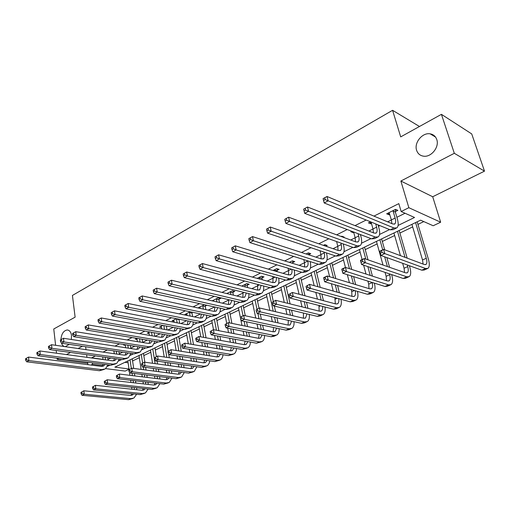 <?xml version="1.0" encoding="UTF-8"?>
<svg xmlns="http://www.w3.org/2000/svg" width="510" height="510" viewBox="0 0 510 510"><rect width="100%" height="100%" fill="white"/><g stroke="black" fill="none" stroke-linecap="round" stroke-linejoin="round"><path stroke-width="0.76" d="M60.919 339.673C61.417 333.884 63.52 330.652 67.231 329.97C69.538 330.2 70.966 332.029 71.515 335.459L71.343 339.481M69.245 344.339L65.318 346.647C63.546 346.551 62.252 345.366 61.436 343.103M436.764 139.536C439.607 147.097 431.084 157.603 423.408 156.162C420.023 155.588 417.76 153.65 416.625 150.342C413.884 142.781 422.363 132.326 430.14 133.837C433.404 134.417 435.616 136.317 436.764 139.536M129.049 369.259L125.167 371.089L105.691 368.634M55.609 345.289L53.76 328.982L75.123 317.15L72.426 295.43L392.579 110.307L400.701 136.884L441.424 114.336L471.718 133.92L484.5 171.143L454.314 153.293L400.873 181.024L408.848 207.704L440.659 222.22L433.175 225.751L420.603 220.167L114.884 367.143L129.005 368.959M400.873 181.024L432.697 196.752L484.5 171.143M432.697 196.752L440.659 222.22M132.581 360.94L139.338 357.701M143.82 355.559L150.794 352.225M155.308 350.064L162.511 346.615M167.063 344.441L174.503 340.878M179.093 338.685L186.768 335.013M191.397 332.794L199.333 329.001M204 326.77L212.192 322.849M216.897 320.592L225.369 316.544M230.112 314.275L238.865 310.086M243.652 307.798L252.699 303.463M257.524 301.155L266.883 296.68M271.747 294.353L281.424 289.718M286.339 287.372L296.348 282.578M301.302 280.213L311.661 275.253M316.659 272.863L327.382 267.731M332.418 265.321L343.523 260.011M348.604 257.575L360.105 252.074M365.23 249.619L377.145 243.92M382.315 241.447L394.663 235.537M399.878 233.044L412.679 226.918M417.945 224.4L423.816 221.589M57.075 358.243L57.203 359.371L87.733 363.318M56.196 350.472L56.508 353.22M441.424 114.336L454.314 153.293M124.905 362.329L128.099 362.763M398.093 225.458L414.553 217.47L401.147 211.516L398.82 203.624L373.951 216.112M366.148 220.033L355.017 225.618M347.195 229.545L336.645 234.842M328.822 238.769L318.814 243.793M310.992 247.72L301.506 252.482M293.683 256.409L284.688 260.922M276.873 264.849L268.349 269.127M260.54 273.048L252.463 277.096M244.666 281.016L237.016 284.854M229.226 288.762L221.984 292.402M214.213 296.304L207.36 299.74M199.601 303.635L193.118 306.892M185.379 310.781L179.246 313.854M171.526 317.73L165.731 320.643M158.03 324.507L152.554 327.254M144.885 331.105L139.714 333.699M132.064 337.543L127.188 339.985M119.563 343.817L114.973 346.124M107.374 349.936L103.045 352.11M95.478 355.91L91.672 357.816L103.052 359.365M107.954 359.442L110.823 358.033M119.244 353.889L122.7 352.187M130.796 348.202L134.869 346.194M142.615 342.389L147.339 340.062M154.97 336.307L160.127 333.769M167.777 330.008L173.234 327.324M180.903 323.55L186.679 320.707M194.367 316.927L200.475 313.918M208.182 310.131L214.633 306.95M222.354 303.157L228.862 299.95M236.908 295.998L243.213 292.893M251.851 288.641L257.939 285.645M267.202 281.087L273.06 278.205M282.974 273.328L288.59 270.561M299.191 265.347L304.546 262.714M315.875 257.142L320.949 254.643M333.036 248.695L337.818 246.343M350.701 240.006L355.17 237.807M360.544 235.161L361.156 234.861M368.896 231.055L373.02 229.022M378.445 226.351L379.912 225.63M387.638 221.831L391.406 219.976M396.876 217.285L405.067 213.256M395.416 211.561L397.851 210.356L395.594 209.349L386.663 213.805L388.932 214.786L389.787 214.359M370.566 221.831L368.45 222.889L370.757 223.82L371.478 223.463M351.683 231.253L350.765 231.712L353.098 232.598L353.691 232.305M343.517 237.36L344.116 237.067L341.764 236.2L341.164 236.5M325.762 246.183L327.197 245.476L324.819 244.647L323.385 245.367M308.633 254.7L310.743 253.648L308.346 252.864L306.121 253.974M292.683 262.631L294.742 261.611L292.319 260.859L289.349 262.344M277.159 270.351L279.161 269.35L276.72 268.642L273.048 270.472M262.038 277.861L263.989 276.892L261.528 276.216L257.193 278.377M247.318 285.179L249.218 284.236L246.738 283.592L241.778 286.072M232.968 292.313L234.823 291.395L232.33 290.783L226.772 293.55M218.988 299.268L220.792 298.369L218.286 297.783L212.166 300.836M204.421 304.699L198.148 307.83L200.277 308.289M205.351 306.045L206.939 305.254M190.217 311.788L184.951 314.409L187.017 314.829M192.053 312.655L192.742 312.311M176.383 318.686L172.08 320.828L174.082 321.217M162.907 325.405L159.522 327.095L161.46 327.452M149.768 331.959L147.256 333.215L149.143 333.54M136.96 338.347L135.277 339.188L137.113 339.488M124.472 344.581L123.586 345.021L125.364 345.295M112.283 350.657L113.883 350.976M419.469 126.493L392.579 110.307M82.441 346.277L78.106 348.521M70.533 352.455L66.459 354.571M58.918 358.485L57.203 359.371M85.623 346.743L85.992 349.656M86.636 354.686L86.974 357.351M87.593 362.221L87.905 364.656M90.92 365.045L92.508 364.261L102.746 365.581M92.323 362.839L92.508 364.261M401.147 211.516L408.848 207.704M107.553 366.199L110.122 365.16M118.773 360.959L121.705 359.537M130.375 355.33L133.569 353.781M142.258 349.567L145.72 347.884M154.422 343.67L158.17 341.847M166.878 337.62L170.927 335.663M179.641 331.43L184.002 329.32M192.723 325.087L197.408 322.811M206.136 318.578L211.159 316.143M219.886 311.91L225.267 309.296M233.994 305.063L239.751 302.271M248.472 298.038L254.617 295.06M263.332 290.827L269.892 287.653M278.594 283.426L285.581 280.035M294.27 275.821L301.71 272.212M310.38 268.005L318.297 264.167M326.942 259.972L335.357 255.892M343.969 251.71L352.907 247.375M361.494 243.213L370.987 238.61M379.529 234.466L389.595 229.576M107.795 365.587L107.884 366.244M388.403 212.938L388.932 214.786M370.254 221.99L370.757 223.82M352.856 231.699L353.098 232.598M389.073 212.6L391.387 219.906L391.897 223.616M393.108 211.114L395.122 218.063C395.932 221.008 395.824 222.959 394.804 223.915L392.827 224.005L327.044 196.49L328.166 200.832L393.975 227.983L396.907 227.849C398.444 226.402 398.603 223.463 397.386 219.032L395.371 212.109L393.108 211.114L393.153 210.566M395.594 209.349L395.371 212.109M325.163 199.557L328.166 200.832L324.194 202.948L323.085 198.619L327.044 196.49L323.13 198.67L323.576 200.411L325.163 199.557L324.717 197.816M323.576 200.411L324.194 202.948L390.188 229.819L393.133 229.672L396.079 228.25M382.003 252.431L381.531 250.741L379.956 251.487L380.428 253.17L382.003 252.431L384.814 253.61L380.881 255.453L379.708 251.245L383.635 249.396L384.814 253.61L425.563 268.509L427.966 268.362C429.586 266.928 429.726 263.836 428.381 259.08L417.167 221.818M415.567 222.589L426.277 258.27C427.163 261.432 427.074 263.491 425.997 264.441L424.377 264.537L383.635 249.396L381.531 250.741M411.908 224.343L422.522 259.96L423.102 264.065M380.428 253.17L380.881 255.453L421.764 270.185L424.173 270.032L427.233 268.687M371.05 222.028L373.001 228.952L373.435 232.834M375.73 223.935L376.635 227.16C377.4 230.074 377.253 232.018 376.189 232.993L374.168 233.115L307.498 207.003L308.563 211.299L375.258 237.054L378.261 236.863C379.867 235.397 380.09 232.471 378.936 228.085L378.031 224.865M303.635 209.157L307.498 207.003L303.635 209.157L304.062 210.872L305.598 210.05L305.171 208.329M305.598 210.05L308.563 211.299L304.719 213.352L371.58 238.839L374.601 238.635L377.406 237.284M304.719 213.352L304.062 210.872M353.608 231.986L355.151 237.737L355.489 241.759M358.052 233.682L358.677 235.996C359.403 238.884 359.219 240.822 358.116 241.81L356.044 241.963L288.577 217.183L289.584 221.429L357.089 245.865L360.156 245.622C361.819 244.137 362.106 241.224 361.01 236.876L360.379 234.568M284.771 219.306L288.577 217.183L284.771 219.306L285.173 221.002L286.658 220.205L286.257 218.503M286.658 220.205L289.584 221.429L285.868 223.418L353.519 247.592L356.598 247.344L359.276 246.049M285.868 223.418L285.173 221.002M336.581 241.536L337.798 246.273L338.047 250.423M340.833 243.06L341.228 244.583C341.917 247.446 341.694 249.371 340.553 250.372L338.442 250.563L270.255 227.039L271.212 231.24L339.437 254.413L342.567 254.127C344.288 252.628 344.632 249.721 343.587 245.418L343.192 243.901M342.044 236.302L342 236.806M266.5 229.13L270.255 227.039L266.5 229.13L266.883 230.813L268.324 230.042L267.941 228.359M268.324 230.042L271.212 231.24L267.603 233.166L335.969 256.096L339.112 255.803L341.662 254.566M267.603 233.166L266.883 230.813M362.591 261.553L362.145 259.883L360.621 260.597L361.067 262.267L362.591 261.553L365.377 262.707L361.558 264.492L360.442 260.329L364.248 258.538L365.377 262.707L406.776 276.809L409.243 276.618C410.933 275.164 411.136 272.085 409.861 267.374L409.383 265.729M407.178 258.143L399.139 230.488M397.481 231.279L405.036 257.352M407.241 264.958L407.719 266.609C408.567 269.739 408.427 271.785 407.311 272.754L405.648 272.875L364.248 258.538L362.145 259.883M393.93 232.993L400.446 255.644M402.651 263.3L404.073 268.247L404.558 272.499M361.067 262.267L361.558 264.492L403.085 278.434L405.558 278.243L408.484 276.955M343.778 270.389L343.351 268.738L341.872 269.439L342.293 271.084L343.778 270.389L346.526 271.53L342.822 273.258L341.764 269.14L345.455 267.399L346.526 271.53L388.524 284.867L391.049 284.644C392.808 283.171 393.076 280.098 391.865 275.438L391.623 274.59M389.583 267.31L386.854 257.607M384.655 249.772L381.608 238.916M379.899 239.732L382.723 249.823M384.68 256.823L387.409 266.558M389.449 273.857L389.691 274.712C390.494 277.81 390.309 279.85 389.149 280.825L387.447 280.978L345.455 267.399L343.351 268.738M376.444 241.396L383.01 265.034M385.056 272.385L386.14 276.305L386.535 280.685M342.293 271.084L342.822 273.258L384.942 286.454L387.472 286.218L390.271 284.988M323.684 278.007L324.086 279.639L325.527 278.97L325.119 277.332L323.684 278.007L323.64 277.689L327.222 275.999L328.236 280.079L370.789 292.702L373.365 292.44C375.181 290.949 375.513 287.895 374.359 283.279L374.321 283.126M372.421 276.12L370.037 267.342M368.003 259.839L364.548 247.114M362.795 247.956L365.804 259.074M367.837 266.602L370.215 275.406M372.115 282.438L372.16 282.585C372.918 285.657 372.702 287.685 371.497 288.679L369.756 288.851L327.222 275.999L325.119 277.332M359.435 249.575L362.106 259.545M363.624 265.187L366.001 274.042M367.895 281.112L368.711 284.14L368.998 288.622M325.527 278.97L328.236 280.079L324.647 281.762L367.302 294.244L369.89 293.97L372.568 292.791M324.647 281.762L324.086 279.639M319.98 250.735L320.937 254.573L321.083 258.825M324.06 252.106L324.271 252.928C324.921 255.759 324.666 257.684 323.487 258.691L321.338 258.914L252.507 236.589L253.406 240.745L322.288 262.726L325.476 262.395C327.248 260.878 327.643 257.99 326.655 253.725L326.445 252.903M325.189 244.774L325.08 245.947M248.803 238.654L252.507 236.589L248.803 238.654L249.16 240.318L250.557 239.566L250.193 237.902M250.557 239.566L253.406 240.745L249.913 242.607L318.916 264.365L322.116 264.021L324.545 262.848M249.913 242.607L249.16 240.318M355.687 284.599L353.596 276.637M351.709 269.427L347.954 255.096M346.156 255.956L349.484 268.706M351.371 275.935L353.456 283.923M342.879 257.531L345.442 267.412M347.323 274.667L349.407 282.699M351.173 289.521L351.753 291.758L351.938 296.329M355.215 290.706C355.801 293.518 355.508 295.386 354.335 296.31L352.557 296.508L309.525 284.344L310.494 288.386L353.545 300.32L356.171 300.02C357.982 298.592 358.403 295.704 357.453 291.357M306.032 286.327L309.525 284.344L306.032 286.327L306.414 287.946L307.81 287.289L307.428 285.67M307.81 287.289L310.494 288.386L307.007 290.012L350.153 301.818L352.792 301.512L355.355 300.384M307.007 290.012L306.414 287.946M303.801 259.596L304.534 262.644L304.578 266.991M307.728 260.833L307.779 261.043C308.397 263.849 308.104 265.761 306.899 266.781L304.712 267.03L235.295 245.845L236.149 249.957L305.617 270.81L308.856 270.434C310.679 268.904 311.125 266.022 310.182 261.802L310.131 261.592M308.792 253.011L308.626 254.79M231.642 247.885L235.295 245.845L231.642 247.885L231.98 249.53L233.331 248.803L232.993 247.159M233.331 248.803L236.149 249.957L232.764 251.768L302.341 272.397L305.586 272.015L307.906 270.899M232.764 251.768L231.98 249.53M288.035 268.158L288.577 270.498L288.52 274.922L218.605 254.828L219.415 258.895L289.406 278.67L292.695 278.256C294.506 276.771 295.022 274.017 294.238 269.994M292.842 261.024L292.632 263.135L290.26 262.618M290.209 262.395L290.254 261.891M291.803 269.274C292.287 271.887 291.943 273.685 290.757 274.648L288.539 274.928M214.997 256.836L218.605 254.828L214.997 256.836L215.316 258.468L216.629 257.76L216.31 256.135M216.629 257.76L219.415 258.895L216.125 260.648L286.212 280.213L289.514 279.792L291.72 278.728M216.125 260.648L215.316 258.468M272.665 276.433L273.048 278.135L272.888 282.629M277.312 268.815L277.108 270.848L274.66 270.141L274.852 270.995M274.66 270.141L274.712 269.643M277.3 271.696L277.108 270.848M276.273 277.44C276.586 279.792 276.184 281.418 275.056 282.304L272.805 282.61L202.413 263.542L203.171 267.559L273.634 286.314L276.962 285.861C278.74 284.452 279.327 281.871 278.728 278.122M198.849 265.525L202.413 263.542L198.849 265.525L199.149 267.132L200.424 266.449L200.124 264.843M200.424 266.449L203.171 267.559L199.984 269.267L270.529 287.818L273.87 287.359L275.974 286.339M199.984 269.267L199.149 267.132M257.677 284.44L257.671 290.126M262.191 276.401L261.993 278.352L259.526 277.682L259.832 279.091M259.526 277.682L259.577 277.191M262.299 279.76L261.993 278.352M261.114 285.339L259.769 289.756L257.499 290.088L186.692 271.996L187.412 275.98L258.283 293.754L261.655 293.269C263.389 291.924 264.04 289.495 263.606 285.995M183.173 273.959L186.692 271.996L183.173 273.959L183.46 275.553L184.697 274.884L184.41 273.296M184.697 274.884L187.412 275.98L184.314 277.631L255.261 295.22L258.64 294.723L260.648 293.754M184.314 277.631L183.46 275.553M243.066 292.198L242.849 297.419M247.465 283.783L247.267 285.67L244.787 285.026L245.183 286.939M244.787 285.026L244.838 284.542M247.662 287.576L247.267 285.67M246.324 293.001L244.889 297.018L242.588 297.362L171.424 280.213L172.106 284.153L243.334 300.996L246.751 300.479C248.44 299.191 249.141 296.909 248.848 293.626M167.949 282.151L171.424 280.213L167.949 282.151L168.217 283.726L169.422 283.075L169.154 281.501M169.422 283.075L172.106 284.153L169.097 285.753L240.395 302.424L243.812 301.894L245.724 300.97M169.097 285.753L168.217 283.726M339.367 292.778L337.537 285.53M335.778 278.587L331.793 262.86M329.951 263.747L333.521 277.905M335.28 284.873L337.11 292.141M326.763 265.283L329.632 276.732M331.385 283.732L333.215 291.038M334.866 297.636L335.331 303.82M338.723 298.688C339.118 301.212 338.755 302.889 337.633 303.737L335.829 303.954L292.345 292.453L293.269 296.444L336.772 307.728L339.45 307.396C341.222 306.045 341.738 303.354 340.999 299.313M288.896 294.404L292.345 292.453L288.896 294.404L289.259 296.004L290.617 295.366L290.247 293.766M290.617 295.366L293.269 296.444L289.878 298.025L333.476 309.181L336.154 308.85L338.608 307.766M289.878 298.025L289.259 296.004M323.461 300.683L321.842 294.072M320.203 287.366L316.06 270.427M314.179 271.333L317.928 286.722M319.566 293.448L321.179 300.078M311.074 272.824L314.179 285.664M315.811 292.421L317.424 299.083M318.967 305.471L319.164 311.106M322.632 306.408C322.868 308.665 322.454 310.182 321.383 310.96L319.553 311.202L275.655 300.32L276.535 304.272L320.452 314.931L323.168 314.574C324.908 313.293 325.501 310.769 324.947 307.001M272.251 302.251L275.655 300.32L272.251 302.251L272.595 303.832L273.915 303.214L273.564 301.633M273.915 303.214L276.535 304.272L273.245 305.809L317.245 316.353L319.968 315.99L322.314 314.95M273.245 305.809L272.595 303.832M307.938 308.32L306.516 302.283M304.98 295.794L300.728 277.797M298.815 278.721L302.685 295.188M304.215 301.697L305.637 307.753M295.787 280.175L299.07 294.232M300.594 300.772L302.016 306.854M303.463 313.051L303.424 318.189M306.931 313.88L305.566 317.991L303.705 318.253L259.443 307.97L260.272 311.878L304.572 321.95L307.326 321.561C309.028 320.337 309.685 317.966 309.289 314.447M256.077 309.876L259.443 307.97L256.077 309.876L256.402 311.444L257.684 310.839L257.352 309.277M257.684 310.839L260.272 311.878L257.078 313.376L301.442 323.334L304.209 322.938L306.453 321.95M257.078 313.376L256.402 311.444M292.804 315.722L291.541 310.195M290.107 303.903L285.791 284.982M283.84 285.919L287.793 303.329M289.227 309.64L290.483 315.18M280.889 287.334L284.299 302.462M285.727 308.805L286.983 314.37M291.612 321.121L290.164 324.844L288.277 325.119L243.678 315.403L244.469 319.273L289.1 328.784L291.892 328.37C293.562 327.197 294.27 324.959 294.015 321.663M288.341 320.388L288.086 325.08M240.35 317.29L243.678 315.403L240.35 317.29L240.663 318.839L241.906 318.253L241.593 316.704M241.906 318.253L244.469 319.273L241.357 320.726L286.059 330.129L288.858 329.709L291.006 328.759M241.357 320.726L240.663 318.839M278.039 322.894L276.924 317.826M275.578 311.718L274.335 306.07M273.309 301.429L271.231 291.981M269.242 292.931L273.245 311.176M274.584 317.303L275.7 322.384M266.367 294.315L269.866 310.392M271.205 316.544L272.321 321.644M276.656 328.147L275.158 331.519L273.252 331.812L228.346 322.639L229.098 326.464L274.036 335.433L276.86 334.993C278.498 333.871 279.244 331.761 279.11 328.663M273.577 327.503L273.143 331.793M225.057 324.5L228.346 322.639L225.057 324.5L225.356 326.03L226.567 325.463L226.268 323.926M226.567 325.463L229.098 326.464L226.07 327.879L271.071 336.747L273.902 336.3L275.961 335.395M226.07 327.879L225.356 326.03M227.383 293.25L227.632 293.76M228.818 299.714L228.403 304.515M233.115 290.974L232.917 292.791L230.424 292.185L230.902 294.55M230.424 292.185L230.475 291.707M233.395 295.15L232.917 292.791M231.891 300.435L230.392 304.081L228.066 304.457L156.589 288.195L157.233 292.09L228.78 308.053L232.228 307.498C233.886 306.268 234.625 304.113 234.453 301.034M153.159 290.107L156.589 288.195L153.159 290.107L153.414 291.663L154.581 291.038L154.326 289.476M154.581 291.038L157.233 292.09L154.307 293.652L225.917 309.442L229.373 308.881L231.189 308.002M154.307 293.652L153.414 291.663M263.632 329.849L262.644 325.201M261.375 319.26L260.278 314.096M259.016 308.167L257.027 298.809M255.013 299.778L256.989 309.124M257.933 313.567L259.029 318.75M260.291 324.711L261.273 329.364M252.208 301.123L255.765 318.036M257.021 324.022L258.003 328.695M262.063 334.974L260.534 338.022L258.602 338.334L213.429 329.67L214.143 333.464L259.354 341.923L262.21 341.458C263.817 340.38 264.601 338.379 264.569 335.465M259.156 334.401L258.576 338.328M210.177 331.513L213.429 329.67L210.177 331.513L210.464 333.024L211.637 332.475L211.357 330.958M211.637 332.475L214.143 333.464L211.204 334.84L256.466 343.198L261.298 341.859M211.204 334.84L210.464 333.024M213.46 300.192L213.798 301.206M219.128 297.98L218.937 299.74L216.431 299.16L216.96 301.926M216.431 299.16L216.482 298.688M219.472 302.5L218.937 299.74M217.802 307.651L216.266 310.972L213.919 311.361L142.169 295.953L142.774 299.803L214.602 314.925L218.082 314.345C219.695 313.159 220.473 311.119 220.409 308.225M214.914 307.014L214.334 311.425M138.784 297.84L142.169 295.953L138.784 297.84L139.02 299.383L140.161 298.771L139.918 297.228M140.161 298.771L142.774 299.803L139.938 301.321L211.809 316.276L215.297 315.69L217.03 314.849M139.938 301.321L139.02 299.383M249.569 336.6L248.695 332.335M247.503 326.553L246.534 321.816M245.284 315.754L243.174 305.471M241.128 306.453L243.021 315.715M244.169 321.319L245.138 326.068M246.324 331.87L247.197 336.147M238.393 307.766L241.976 325.425M243.162 331.245L244.029 335.535M247.815 341.598L246.273 344.358L244.328 344.683L198.906 336.517L199.588 340.272L245.049 348.241L247.93 347.756C249.498 346.717 250.314 344.824 250.372 342.07M245.074 341.094L244.373 344.696M195.7 338.334L198.906 336.517L195.7 338.334L195.967 339.839L197.115 339.297L196.841 337.798M197.115 339.297L199.588 340.272L196.726 341.611L242.224 349.484L247.006 348.164M196.726 341.611L195.967 339.839M199.894 306.963L200.302 308.435M205.473 304.935L205.3 306.51L202.782 305.962L203.362 309.092M202.782 305.962L202.833 305.49M205.881 309.634L205.3 306.51M204.051 314.664L202.495 317.685L200.137 318.093L128.15 303.495L128.724 307.307L200.781 321.625L204.293 321.013C205.868 319.878 206.671 317.947 206.703 315.212M201.329 314.096L200.615 318.163M124.803 305.356L128.15 303.495L124.803 305.356L125.033 306.886L126.136 306.293L125.906 304.763M126.136 306.293L128.724 307.307L125.957 308.786L198.058 322.945L201.577 322.326L203.229 321.529M125.957 308.786L125.033 306.886M235.843 343.16L235.065 339.246M233.943 333.604L233.083 329.262M231.916 323.365L229.653 311.967M227.587 312.962L229.545 322.881M230.711 328.791L231.565 333.151M232.681 338.806L233.459 342.733M224.916 314.243L226.714 323.404M227.651 328.191L228.505 332.565M229.615 338.238L230.386 342.178M233.905 348.043L232.375 350.542L230.405 350.88L184.773 343.185L185.423 346.896L231.094 354.405L234.007 353.895C235.543 352.894 236.379 351.097 236.519 348.496M231.31 347.597L230.514 350.899M181.605 344.983L184.773 343.185L181.605 344.983L181.86 346.469L182.975 345.939L182.714 344.454M182.975 345.939L185.423 346.896L182.631 348.202L228.346 355.617L233.07 354.31M182.631 348.202L181.86 346.469M186.654 313.561L187.125 315.454M192.104 312.177L192.002 313.115L189.471 312.592L190.096 316.06M189.471 312.592L189.529 312.133M192.621 316.57L192.002 313.115M190.625 321.485L189.076 324.233L186.692 324.66L114.514 310.832L115.056 314.606L187.31 328.153L190.842 327.516C192.385 326.425 193.207 324.589 193.322 322.014M188.062 320.981L187.234 324.723M111.205 312.675L114.514 310.832L111.205 312.675L111.422 314.185L112.493 313.605L112.283 312.094M112.493 313.605L115.056 314.606L112.366 316.041L184.658 329.441L189.771 328.038M112.366 316.041L111.422 314.185M222.436 349.541L221.748 345.939M220.696 340.438L219.931 336.453M218.835 330.709L216.463 318.31M214.366 319.317L216.45 330.25M217.547 336.007L218.305 340.004M219.357 345.525L220.046 349.133M211.765 320.567L213.486 329.683M214.576 335.459L215.335 339.475M216.38 345.009L217.069 348.63M220.326 354.316L218.809 356.573L216.833 356.93L171.009 349.681L171.621 353.353L217.483 360.411L220.422 359.881C221.926 358.919 222.781 357.204 222.991 354.75M217.872 353.921L216.999 356.949M167.873 351.454L171.009 349.681L167.873 351.454L168.115 352.926L169.199 352.41L168.957 350.944M169.199 352.41L171.621 353.353L168.906 354.622L214.806 361.596L219.472 360.302M168.906 354.622L168.115 352.926M173.744 319.999L174.267 322.275M179.067 319.215L179.029 319.56L176.492 319.062L177.142 322.83M176.492 319.062L176.53 318.712M179.679 323.315L179.029 319.56M177.518 328.115L175.982 330.614L173.585 331.06L101.241 317.972L101.751 321.708L174.171 334.522L177.729 333.859C179.233 332.807 180.075 331.06 180.259 328.625M175.096 327.669L174.184 331.117M97.971 319.789L101.241 317.972L97.971 319.789L98.175 321.287L99.22 320.726L99.016 319.228M99.22 320.726L101.751 321.708L99.131 323.104L171.583 335.778L176.645 334.381M99.131 323.104L98.175 321.287M209.349 355.744L208.737 352.435M207.748 347.061L207.073 343.402M206.034 337.798L203.579 324.5M201.463 325.52L203.643 337.371M204.669 342.988L205.345 346.653M206.333 352.047L206.945 355.362M198.919 326.744L200.761 336.855M201.788 342.484L202.464 346.169M203.445 351.581L204.057 354.909M207.06 360.423L205.581 362.457L203.586 362.827L157.596 356.005L158.177 359.646L204.21 366.276L207.168 365.727L208.023 365.058L209.272 363.05L209.782 360.831M204.733 360.066L203.809 362.852M154.492 357.759L157.596 356.005L154.492 357.759L154.728 359.212L155.786 358.715L155.55 357.261M155.786 358.715L158.177 359.646L155.531 360.882L201.59 367.436L206.212 366.154M155.531 360.882L154.728 359.212M161.141 326.285L161.702 328.905M163.857 325.584L164.494 329.415M167.038 329.874L166.4 326.056M164.717 334.573L163.206 336.842L160.797 337.301L88.319 324.921L88.804 328.625L161.358 340.731L164.934 340.049L167.503 335.064M162.429 334.178L161.453 337.359M85.093 326.719L88.319 324.921L85.093 326.719L85.285 328.198L86.305 327.656L86.114 326.17M86.305 327.656L88.804 328.625L86.254 329.983L158.833 341.955L163.844 340.578M86.254 329.983L85.285 328.198M196.567 361.781L196.025 358.747M195.088 353.487L194.488 350.128M193.513 344.658L190.995 330.55M188.859 331.576L191.11 344.256M192.079 349.733L192.678 353.105M193.609 358.377L194.151 361.424M186.38 332.775L188.311 343.785M189.28 349.28L189.873 352.665M190.804 357.95L191.346 361.01M194.1 366.365L192.665 368.201L190.657 368.577L144.521 362.17L145.076 365.772L191.25 372L194.233 371.433L196.879 366.76M191.9 366.053L190.938 368.609M141.455 363.904L144.521 362.17L141.455 363.904L141.678 365.345L142.711 364.86L142.488 363.42M142.711 364.86L145.076 365.772L142.5 366.977L188.7 373.129L193.264 371.86M142.5 366.977L141.678 365.345M148.837 332.424L149.43 335.363M151.572 332.278L152.139 335.822M154.689 336.262L154.122 332.724M152.216 340.865L150.743 342.918L148.314 343.396L75.741 331.691L76.194 335.357L148.85 346.794L152.452 346.086L155.046 341.33M150.055 340.508L149.022 343.447M72.547 333.464L75.741 331.691L72.547 333.464L72.726 334.93L73.721 334.401L73.542 332.934M73.721 334.401L76.194 335.357L73.714 336.676L146.383 347.992L151.349 346.621M73.714 336.676L72.726 334.93M136.827 338.417L137.439 341.643M139.568 338.78L140.071 342.063M142.628 342.478L142.124 339.201M140.001 346.998L138.573 348.853L136.132 349.344L63.489 338.283L63.909 341.91L136.642 352.71L140.263 351.983L142.876 347.444M137.955 346.679L136.89 349.388M60.333 340.042L63.489 338.283L60.333 340.042L60.499 341.49L61.468 340.973L61.296 339.52M61.468 340.973L63.909 341.91L61.493 343.204L134.238 353.876L139.147 352.518M61.493 343.204L60.499 341.49M125.275 344.703L125.721 347.756M127.831 345.104L128.278 348.151M130.84 348.54L130.394 345.5M128.061 352.971L126.69 354.648L124.242 355.151L51.542 344.709L51.944 348.298L124.72 358.492L128.354 357.739L130.981 353.398M126.123 352.69L125.039 355.189M48.424 346.443L51.542 344.709L48.424 346.443L48.584 347.884L49.527 347.374L49.368 345.939M49.527 347.374L51.944 348.298L49.585 349.56L122.374 359.626L127.239 358.281M49.585 349.56L48.584 347.884M113.87 350.893L114.272 353.717M116.356 351.256L116.758 354.074M119.321 354.444L118.919 351.632M116.388 358.798L115.082 360.309L112.621 360.825L39.901 350.969L40.277 354.526L113.08 364.134L116.733 363.362L119.359 359.212M114.559 358.549L113.462 360.85M36.816 352.69L39.901 350.969L36.816 352.69L36.969 354.112L37.887 353.621L37.734 352.193M37.887 353.621L40.277 354.526L37.976 355.757L110.785 365.243L115.604 363.911M37.976 355.757L36.969 354.112M102.72 356.911L103.071 359.531M105.136 357.242L105.493 359.856M108.063 360.207L107.706 357.599M104.977 364.484L103.74 365.836L101.273 366.365L28.547 357.076L28.904 360.602L101.713 369.642L105.372 368.858L107.999 364.88M103.249 364.261L102.153 366.384M25.5 358.779L28.547 357.076L25.5 358.779L25.64 360.188L26.533 359.703L26.392 358.294M26.533 359.703L28.904 360.602L26.66 361.8L99.469 370.732L104.238 369.406M26.66 361.8L25.64 360.188M184.072 367.665L183.594 364.873M182.708 359.728L182.178 356.643M181.26 351.301L178.71 336.46M176.556 337.499L178.844 350.918M179.762 356.273L180.291 359.371M181.171 364.529L181.649 367.327M174.127 338.666L176.128 350.491M177.04 355.859L177.569 358.964M178.449 364.14L178.921 366.951M181.439 372.16L180.055 373.804L178.035 374.2L131.778 368.182L132.307 371.745L178.602 377.585L181.605 377.005L184.269 372.536M179.354 371.886L178.366 374.225M128.743 369.897L131.778 368.182L128.743 369.897L128.953 371.325L129.961 370.853L129.75 369.418M129.961 370.853L132.307 371.745L129.789 372.925L176.109 378.688L180.623 377.432M129.789 372.925L128.953 371.325M171.864 373.397L171.443 370.834M170.608 365.791L170.136 362.961M169.269 357.733L168.67 354.112M168.172 351.103L166.7 342.236M164.526 343.281L166.846 357.376M167.713 362.616L168.179 365.453M169.014 370.509L169.435 373.078M162.154 344.422L164.207 356.987M165.068 362.24L165.533 365.09M166.362 370.158L166.783 372.733M169.059 377.808L167.739 379.281L165.705 379.682L119.346 374.04L119.85 377.578L166.254 383.042L169.269 382.443L171.953 378.171M167.089 377.566L166.088 379.708M116.35 375.736L119.346 374.04L116.35 375.736L116.548 377.151L117.529 376.692L117.332 375.277M117.529 376.692L119.85 377.578L117.396 378.726L163.818 384.119L168.281 382.876M117.396 378.726L116.548 377.151M159.936 378.981L159.56 376.629M158.769 371.694L158.355 369.087M157.533 363.981L157.074 361.099M156.353 356.592L154.964 347.877M152.77 348.929L155.11 363.643M155.92 368.768L156.334 371.376M157.118 376.329L157.494 378.688M150.45 350.045L152.541 363.286M153.351 368.424L153.759 371.038M154.543 376.004L154.919 378.369M156.959 383.322L155.709 384.629L153.669 385.044L107.221 379.759L107.699 383.259L154.186 388.371L157.22 387.753L159.91 383.667M155.097 383.106L154.09 385.069M104.257 381.435L107.221 379.759L104.257 381.435L104.442 382.838L105.404 382.385L105.213 380.989M105.404 382.385L107.699 383.259L105.302 384.381L151.808 389.423L156.226 388.193M105.302 384.381L104.442 382.838M148.27 384.432L147.932 382.27M147.186 377.432L146.823 375.048M146.051 370.037L145.643 367.398M144.846 362.215L143.482 353.392M141.283 354.456L142.602 363.075M143.214 367.072L143.616 369.718M144.381 374.742L144.751 377.132M145.49 381.99L145.822 384.151M139.013 355.546L141.117 369.393M141.882 374.429L142.245 376.826M142.985 381.697L143.316 383.864M145.133 388.697L143.96 389.857L141.901 390.277L95.389 385.343L95.842 388.805L142.398 393.58L145.446 392.949L148.136 389.022M143.367 388.505L142.366 390.303M92.457 387.001L95.389 385.343L92.457 387.001L92.635 388.384L93.566 387.951L93.387 386.561M93.566 387.951L95.842 388.805L93.502 389.901L140.078 394.606L144.445 393.389M93.502 389.901L92.635 388.384M136.858 389.742L136.565 387.772M135.858 383.016L135.532 380.83M134.806 375.921L134.449 373.505M133.696 368.43L132.262 358.791M130.044 359.856L131.306 368.405M132.013 373.199L132.37 375.628M133.091 380.549L133.416 382.742M134.117 387.504L134.41 389.487M127.825 360.921L129.087 369.546M129.502 372.376L129.935 375.328M130.656 380.262L130.974 382.462M131.676 387.237L131.962 389.226M133.563 393.943L132.466 394.963L130.407 395.397L83.844 390.787L84.265 394.224L130.879 398.667L133.939 398.023L136.629 394.255M131.892 393.777L130.911 395.416M80.937 392.432L83.844 390.787L80.937 392.432L81.103 393.803L82.014 393.376L81.849 391.999M82.014 393.376L84.265 394.224L81.989 395.288L128.609 399.668L132.931 398.463M81.989 395.288L81.103 393.803M395.122 218.063L391.387 219.906M393.975 227.983L390.188 229.819M426.277 258.27L422.522 259.96M425.563 268.509L421.764 270.185M376.635 227.16L373.001 228.952M375.258 237.054L371.58 238.839M358.677 235.996L355.151 237.737M357.089 245.865L353.519 247.592M341.228 244.583L337.798 246.273M339.437 254.413L335.969 256.096M407.719 266.609L404.073 268.247M406.776 276.809L403.085 278.434M389.691 274.712L386.14 276.305M388.524 284.867L384.942 286.454M372.16 282.585L368.711 284.14M370.789 292.702L367.302 294.244M324.271 252.928L320.937 254.573M322.288 262.726L318.916 264.365M354.533 290.509L351.753 291.758M353.545 300.32L350.153 301.818M307.779 261.043L304.534 262.644M305.617 270.81L302.341 272.397M291.337 269.133L288.577 270.498M289.406 278.67L286.212 280.213M275.119 277.115L273.048 278.135M273.634 286.314L270.529 287.818M259.348 284.88L257.926 285.574M258.283 293.754L255.261 295.22M244.003 292.428L243.2 292.823M243.334 300.996L240.395 302.424M337.231 298.28L335.248 299.172M336.772 307.728L333.476 309.181M320.407 305.841L319.19 306.389M320.452 314.931L317.245 316.353M304.049 313.191L303.552 313.414M304.572 321.95L301.442 323.334M289.1 328.784L286.059 330.129M274.036 335.433L271.071 336.747M228.78 308.053L225.917 309.442M259.354 341.923L256.466 343.198M214.602 314.925L211.809 316.276M245.049 348.241L242.224 349.484M200.781 321.625L198.058 322.945M231.094 354.405L228.346 355.617M187.31 328.153L184.658 329.441M217.483 360.411L214.806 361.596M174.171 334.522L171.583 335.778M204.21 366.276L201.59 367.436M161.358 340.731L158.833 341.955M191.25 372L188.7 373.129M148.85 346.794L146.383 347.992M136.642 352.71L134.238 353.876M124.72 358.492L122.374 359.626M113.08 364.134L110.785 365.243M101.713 369.642L99.469 370.732M178.602 377.585L176.109 378.688M166.254 383.042L163.818 384.119M154.186 388.371L151.808 389.423M142.398 393.58L140.078 394.606M130.879 398.667L128.609 399.668M430.14 133.837L435.521 137.062M67.231 329.97L68.123 330.117M394.804 223.915L394.249 224.19M425.997 264.441L425.512 264.658M376.189 232.993L375.615 233.274M358.116 241.81L357.523 242.097M340.553 250.372L339.947 250.665M407.311 272.754L406.801 272.977M389.149 280.825L388.626 281.061M371.497 288.679L370.961 288.915M323.487 258.691L322.862 258.997M354.335 296.31L353.781 296.552M306.899 266.781L306.255 267.093M290.757 274.648L290.107 274.966M275.056 282.304L274.393 282.629M259.769 289.756L259.099 290.088M244.889 297.018L244.201 297.349M337.633 303.737L337.072 303.985M321.383 310.96L320.809 311.215M305.566 317.991L304.98 318.253M290.164 324.844L289.565 325.106M275.158 331.519L274.552 331.787M230.392 304.081L229.698 304.425M260.534 338.022L259.915 338.289M216.266 310.972L215.564 311.317M246.273 344.358L245.654 344.632M202.495 317.685L201.788 318.03M232.375 350.542L231.744 350.823M189.076 324.233L188.356 324.583M218.809 356.573L218.178 356.853M175.982 330.614L175.255 330.964M205.581 362.457L204.937 362.737M163.206 336.842L162.473 337.199M192.665 368.201L192.015 368.488M150.743 342.918L150.004 343.281M138.573 348.853L137.827 349.216M126.69 354.648L125.938 355.011M115.082 360.309L114.329 360.678M103.74 365.836L102.982 366.206M180.055 373.804L179.399 374.098M167.739 379.281L167.082 379.574M155.709 384.629L155.046 384.922M143.96 389.857L143.291 390.156M132.466 394.963L131.797 395.263"/></g></svg>

